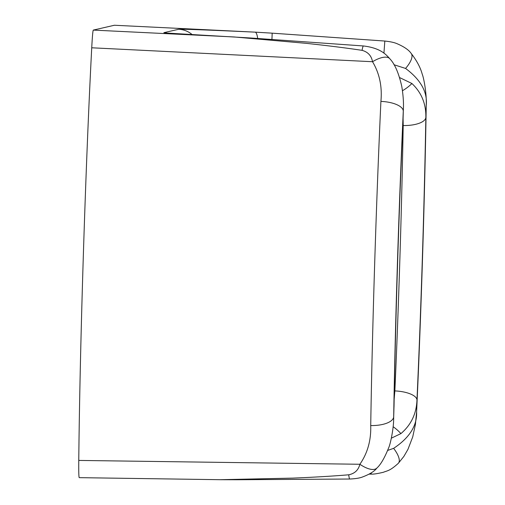 <?xml version="1.0" encoding="UTF-8"?>
<svg xmlns="http://www.w3.org/2000/svg" width="505" height="505" viewBox="0 0 505 505"><rect width="100%" height="100%" fill="white"/><g stroke="black" fill="none" stroke-linecap="round" stroke-linejoin="round"><path stroke-width="0.76" d="M114.382 25.25L255.719 32.175L114.395 25.25L93.311 30.092C92.851 30.609 92.327 36.511 91.733 47.786C85.541 165.533 79.941 343.829 78.767 460.427C78.654 471.594 78.812 477.339 79.241 477.654L220.736 479.706L79.241 477.654M220.268 479.693L292.843 478.115C314.735 477.206 333.363 476.095 348.721 474.795C354.687 473.602 358.405 470.092 359.882 464.265C367.577 453.149 371.194 440.24 370.72 425.545C372.286 327.492 376.288 200.157 380.909 101.404C382.304 86.626 379.514 73.402 372.532 61.724L91.733 47.786M380.909 101.404A22.39 8.938 2.6 0 1 403.287 111.062L403.369 109.396C403.741 103.007 403.224 95.401 401.81 86.576C398.811 73.225 394.828 63.971 389.854 58.807L389.854 58.807A22.39 9.084 141.1 0 0 372.532 61.724C371.44 55.758 367.949 51.964 362.06 50.342C346.815 48.038 328.3 45.715 306.51 43.367L234.181 36.966L93.311 30.092M255.719 32.175L272.182 33.166L271.942 39.276M399.588 77.555L411.903 83.508C421.511 92.548 426.163 103.897 425.848 117.545L426.214 105.797A22.39 9.292 0.9 0 0 426.233 105.463L426.233 105.463C426.782 94.05 423.922 78.224 422.174 74.008C420.419 67.487 416.745 60.613 411.146 53.385L411.146 53.385A22.39 8.446 139.6 0 1 405.565 68.434C420.867 79.847 427.748 92.301 426.214 105.797C424.642 201.64 421.063 315.467 416.6 411.701C417.269 425.519 409.606 437.728 393.629 448.345A22.39 8.181 43.8 0 1 398.338 463.3L403.861 456.425L407.945 449.374L412.736 436.863L415.413 424.421L416.6 412.029A22.39 8.938 -177.4 0 0 416.6 411.701L416.972 399.96C416.467 413.696 411.114 424.913 400.901 433.612L391.362 438.163M371.238 472.85L371.219 474.1C373.321 474.302 377.349 473.696 383.314 472.289C387.543 470.597 389.841 470.995 398.338 463.3M393.629 448.345L387.701 450.416M348.721 474.795A22.39 1.641 88.8 0 0 349.776 479.024L349.776 479.024C355.299 478.765 359.409 478.134 362.098 477.137C369.597 474.346 374.533 471.304 376.919 468.009L376.919 468.009A22.39 9.355 -137.2 0 1 359.882 464.265L78.767 460.427M370.72 425.545A22.39 9.292 0.9 0 0 393.679 416.966C395.245 321.13 398.83 207.302 403.287 111.062L402.921 123.106C398.881 212.453 395.623 316.136 394.064 404.909A22.39 8.705 -179 0 1 394.045 405.225C395.611 316.18 398.849 212.927 402.921 122.81A22.39 8.339 2.6 0 1 402.921 123.106M393.647 418.613L394.045 405.225L393.647 418.607C393.761 427.615 390.605 443.63 388.686 447.752C384.608 457.896 380.688 464.651 376.919 468.009M234.301 36.972A22.39 5.606 92.9 0 0 234.232 36.966L234.232 36.966A22.39 5.606 92.9 0 0 234.181 36.966C188.845 34.624 165.413 33.191 163.866 32.673L178.72 29.265C183.448 29.05 208.931 30.01 255.164 32.15A22.39 4.166 -87.3 0 1 257.702 38.412M362.06 50.342A22.39 1.622 -85.1 0 1 363.411 45.961L251.073 38.02L166.637 33.052M411.146 53.385C408.791 49.957 404.082 46.725 397.037 43.689C394.298 42.496 390.226 41.612 384.823 41.044L383.939 53.158M393.957 64.735L405.565 68.434M403.085 118.366L403.198 125.537A22.39 8.705 1 0 0 425.848 117.545C424.276 206.589 421.044 309.836 416.972 399.96A22.39 8.339 -177.4 0 0 394.859 390.914L394.171 399.177M411.903 83.508A22.39 9.494 150.6 0 1 402.479 90.723M400.901 433.612A22.39 9.191 -147.2 0 0 393.13 426.706M403.198 125.537C401.721 209.266 398.685 306.118 394.859 390.914M236.889 479.428A22.39 1.641 90.3 0 0 237.161 479.75L349.776 479.024M250.745 38.393A22.39 1.629 -86.7 0 1 251.073 38.02M167.136 33.078A22.39 22.378 -102.9 0 0 163.866 32.673M192.285 34.706A22.39 22.378 -102.9 0 0 178.72 29.265M416.6 412.029C421.075 315.587 424.667 201.243 426.233 105.463M369.117 474.144L371.219 474.1M237.161 479.75L220.736 479.706M389.854 58.807C385.662 53.953 379.836 47.931 363.411 45.961M384.823 41.044L272.182 33.166M403.369 109.396L403.003 121.011M394.064 404.909L394.014 406.998"/></g></svg>
